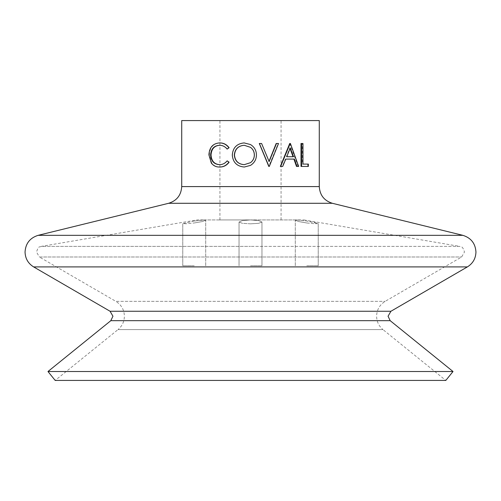 <?xml version="1.0" encoding="UTF-8"?>
<svg xmlns="http://www.w3.org/2000/svg" width="501" height="501" viewBox="0 0 501 501"><rect width="100%" height="100%" fill="white"/><g stroke="black" fill="none" stroke-linecap="round" stroke-linejoin="round"><path stroke-width="0.38" stroke-dasharray="2.5 1.88" d="M244.263 164.672L250.5 162.675M250.5 147.332L244.256 145.271M306.756 265.787L318.223 265.787L306.756 265.787M306.756 222.97L314.853 223.765L318.223 223.603L306.756 221.041L314.847 222.532L318.223 223.603L314.853 223.765L306.756 222.97L298.652 221.542L295.296 220.24L296.83 219.933L250.5 219.933L258.641 220.603L261.967 222.049L258.635 223.327L250.5 223.822L258.635 223.327L261.967 222.049L258.641 220.603L250.5 219.933L204.17 219.933L205.704 220.24L202.341 221.542L194.244 222.97L202.348 221.542L205.704 220.24L204.17 219.933L194.244 221.041L204.17 219.933L250.5 219.933L242.365 220.603L239.033 222.049L242.365 220.603L250.5 219.933L219.933 219.933L303.994 219.933L296.83 219.933L306.756 221.041L296.83 219.933L295.296 220.24L298.652 221.542L306.756 222.97M250.5 265.787L261.967 265.787L250.5 265.787M194.244 265.787L182.777 265.787L194.244 265.787M453.023 371.51L47.977 371.51M303.994 219.933L459.711 246.379L250.5 246.379L459.711 246.379C461.102 247.569 462.198 244.826 464.483 252.028L461.634 256.988L385.163 301.351C379.664 304.79 376.815 309.743 376.602 316.225C376.714 321.642 378.837 326.095 382.983 329.595L250.5 329.595L382.983 329.595L445.815 380.422L55.185 380.422L118.017 329.595L250.5 329.595L118.017 329.595C122.163 326.095 124.286 321.642 124.398 316.225C124.185 309.743 121.336 304.79 115.837 301.351L385.163 301.351L115.837 301.351L39.366 256.988L461.634 256.988L39.366 256.988L36.517 252.028C38.802 244.826 39.898 247.569 41.289 246.379L250.5 246.379L41.289 246.379L197.006 219.933L204.17 219.933L197.006 219.933M194.244 221.041L182.777 223.603L186.147 223.765L194.244 222.97L186.147 223.765L182.777 223.603L194.244 221.041M250.5 223.822L242.365 223.327L239.033 222.049L242.365 223.327L250.5 223.822M319.281 120.578L181.719 120.578M259.293 143.505L261.478 143.505L269.037 161.322M276.17 143.505L278.205 143.505L268.793 166.432M289.722 143.505L298.133 166.432L296.492 166.432M285.395 159.086L285.783 159.086L285.395 159.086L282.345 166.432L280.341 166.432M301.013 143.505L302.385 143.505L302.385 164.084L302.961 164.084L302.385 164.084M308.372 164.084L307.733 164.084L307.733 166.432L301.013 166.432M250.5 144.551C254.333 146.962 256.293 150.438 256.374 154.959C256.287 159.468 254.333 162.944 250.5 165.393L250.444 165.43M244.375 167.021C237.092 166.395 233.128 162.412 232.489 155.072C233.046 147.707 236.948 143.655 244.187 142.917M227.404 149.091C225.35 146.536 222.795 145.265 219.745 145.271L219.538 145.271M219.676 164.666L219.876 164.672C222.851 164.641 225.362 163.364 227.404 160.846M219.889 167.021C216.52 167.102 213.802 165.762 211.735 163.013L209.368 154.834C209.819 147.407 213.32 143.436 219.864 142.917M250.5 120.578L281.067 120.578L250.5 120.578M219.407 145.271L219.745 145.271M219.532 164.672L219.876 164.672M211.303 163.013L211.735 163.013M208.911 154.834L209.368 154.834M298.659 166.432L298.133 166.432M294.4 159.086L293.918 159.086M282.702 166.432L282.345 166.432M290.405 143.505L289.966 143.505M286.353 156.732L286.747 156.732L286.353 156.732L289.829 147.977L290.261 147.977M293.072 156.732L293.542 156.732M290.041 148.54L289.829 147.977M302.961 143.505L302.385 143.505M308.372 166.432L307.733 166.432M467.383 266.901L33.617 266.901M390.918 311.265L110.082 311.265M332.376 203.293L168.624 203.293M319.281 186.591L181.719 186.591M462.855 235.332L38.145 235.332M390.191 320.684L110.809 320.684M318.223 265.787L318.223 223.603L318.223 265.787M261.967 265.787L261.967 222.049L261.967 265.787M205.704 265.787L205.704 220.24L205.704 265.787M219.933 219.933L219.933 120.578M281.067 219.933L281.067 120.578M239.033 265.787L239.033 222.049L239.033 265.787M182.777 265.787L182.777 223.603L182.777 265.787M295.296 265.787L295.296 220.24L295.296 265.787"/><path stroke-width="0.75" d="M244.288 145.271C238.301 145.81 235.032 149.079 234.481 155.059C235.069 160.996 238.338 164.203 244.288 164.672M250.5 165.393L244.306 167.021C236.942 166.395 232.94 162.412 232.289 155.072C232.852 147.707 236.798 143.655 244.119 142.917L250.5 144.551C254.376 146.962 256.355 150.432 256.437 154.959C256.355 159.462 254.376 162.944 250.5 165.393L244.306 167.021M244.219 164.672L250.5 162.675C253.043 160.727 254.326 158.153 254.364 154.959C254.326 151.79 253.043 149.248 250.5 147.332L244.219 145.271C238.163 145.816 234.856 149.079 234.305 155.059C234.894 160.996 238.2 164.196 244.219 164.672M453.023 371.51L445.815 380.422L55.185 380.422L47.977 371.51L453.023 371.51L390.191 320.684L388.062 316.225L390.918 311.265L467.383 266.901L33.617 266.901C28.119 263.463 25.263 258.51 25.05 252.028C25.589 243.467 29.954 237.9 38.145 235.332L462.855 235.332L332.376 203.293C324.191 200.726 319.826 195.158 319.281 186.591L319.281 120.578L181.719 120.578L181.719 186.591L319.281 186.591M268.937 161.572L276.17 143.505L278.512 143.505L269.287 166.432L268.793 166.432L259.293 143.505L261.597 143.505L269.143 161.572L276.458 143.505M297.005 166.432L296.492 166.432L293.918 159.086L285.783 159.086L294.4 159.086L297.005 166.432L298.659 166.432L290.405 143.505L289.722 143.505L280.341 166.432L282.702 166.432L285.783 159.086M302.961 164.084L308.372 164.084L308.372 166.432L301.577 166.432L301.577 143.505L302.961 143.505L302.961 164.084L307.733 164.084M301.577 166.432L301.013 166.432L301.013 143.505L301.577 143.505M244.119 142.917L250.5 144.551M210.595 154.991C211.04 161.097 214.015 164.322 219.532 164.672C222.544 164.641 225.081 163.37 227.147 160.846L228.869 162.211C226.421 165.418 223.314 167.021 219.544 167.021C216.144 167.102 213.401 165.762 211.303 163.013L208.911 154.834C209.368 147.413 212.906 143.436 219.519 142.917L219.864 142.917C223.59 142.904 226.671 144.501 229.107 147.714L227.147 149.091C225.068 146.536 222.488 145.265 219.407 145.271C213.965 145.703 211.027 148.941 210.595 154.991L211.034 154.991C211.472 161.097 214.422 164.322 219.876 164.672M219.745 145.271C214.365 145.697 211.466 148.941 211.034 154.991M227.147 160.846L229.107 162.211C226.69 165.418 223.615 167.021 219.889 167.021L219.544 167.021M219.519 142.917C223.289 142.904 226.408 144.501 228.869 147.714L229.107 147.714M228.869 147.714L227.147 149.091M250.5 162.675C253.011 160.721 254.289 158.153 254.32 154.959L254.364 154.959M254.32 154.959C254.283 151.79 253.011 149.248 250.5 147.332L250.5 147.332M268.999 166.432L259.393 143.505M280.673 166.432L290.16 143.505M293.542 156.732L290.261 147.977L286.747 156.732L293.542 156.732M286.747 156.732L293.072 156.732L289.829 147.977M390.191 320.684L110.809 320.684L112.938 316.225L110.082 311.265L390.918 311.265M181.719 186.591C181.174 195.158 176.809 200.726 168.624 203.293L332.376 203.293M462.855 235.332C471.046 237.9 475.411 243.467 475.95 252.028C475.737 258.51 472.881 263.463 467.383 266.901M110.809 320.684L47.977 371.51M110.082 311.265L33.617 266.901M168.624 203.293L38.145 235.332"/></g></svg>
